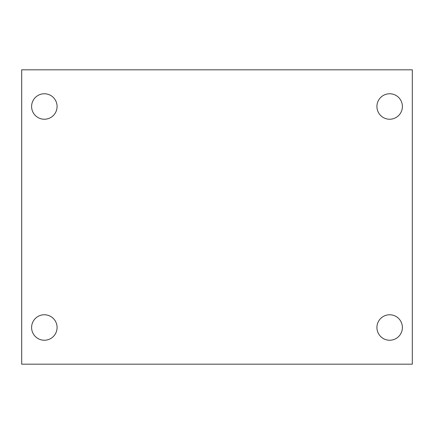<?xml version="1.0" encoding="UTF-8"?>
<svg xmlns="http://www.w3.org/2000/svg" width="434" height="434" viewBox="0 0 434 434"><rect width="100%" height="100%" fill="white"/><g stroke="black" fill="none" stroke-linecap="round" stroke-linejoin="round"><path stroke-width="0.65" d="M21.7 69.82L412.3 69.82L412.3 364.18L21.7 364.18L21.7 69.82M44.344 314.764A12.738 12.738 0 0 1 57.082 327.502A12.738 12.738 0 0 1 44.344 340.24A12.738 12.738 0 0 1 31.606 327.502A12.738 12.738 0 0 1 44.344 314.764M389.656 314.764A12.738 12.738 0 0 1 402.394 327.502A12.738 12.738 0 0 1 389.656 340.24A12.738 12.738 0 0 1 376.918 327.502A12.738 12.738 0 0 1 389.656 314.764M389.656 93.76A12.738 12.738 0 0 1 402.394 106.498A12.738 12.738 0 0 1 389.656 119.236A12.738 12.738 0 0 1 376.918 106.498A12.738 12.738 0 0 1 389.656 93.76M44.344 93.76A12.738 12.738 0 0 1 57.082 106.498A12.738 12.738 0 0 1 44.344 119.236A12.738 12.738 0 0 1 31.606 106.498A12.738 12.738 0 0 1 44.344 93.76"/></g></svg>
